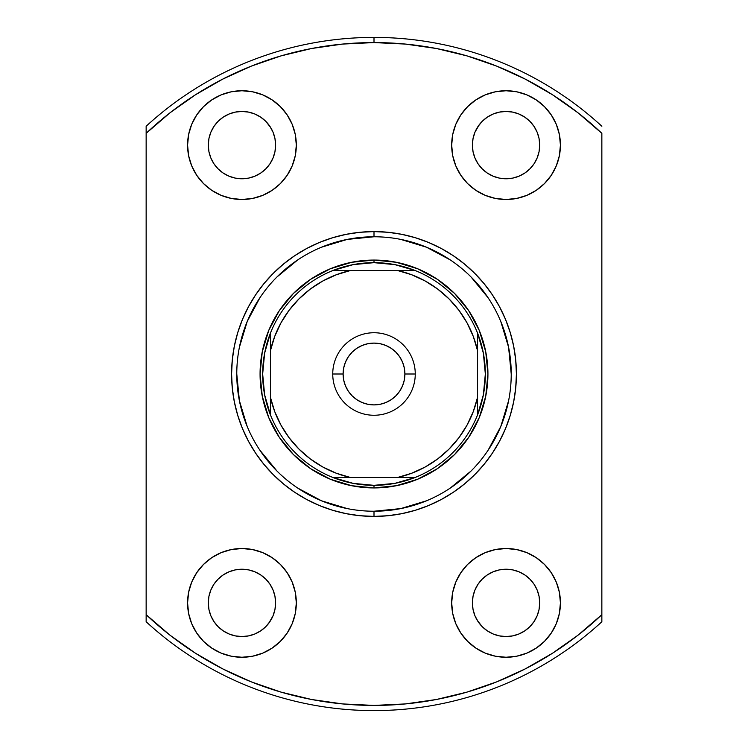 <?xml version="1.0" encoding="UTF-8"?>
<svg xmlns="http://www.w3.org/2000/svg" width="748" height="748" viewBox="0 0 748 748"><rect width="100%" height="100%" fill="white"/><g stroke="black" fill="none" stroke-linecap="round" stroke-linejoin="round"><path stroke-width="1.12" d="M477.57 333.141A111.34 111.34 0 0 1 374 485.34L374 487.93A113.93 113.93 0 0 0 487.93 374A113.93 113.93 0 0 0 374 260.07L374 262.66A111.34 111.34 0 0 1 477.57 333.141A111.34 111.34 0 0 0 414.86 270.43L397.3 270.43L411.624 274.731L425.21 281.005L437.767 289.13L449.062 298.938L458.87 310.233L466.995 322.79L473.269 336.376L477.57 350.7L477.57 397.3L473.269 411.624L466.995 425.21L458.87 437.767L449.062 449.062L437.767 458.87L425.21 466.995L411.624 473.269L397.3 477.57L350.7 477.57L336.376 473.269L322.79 466.995L310.233 458.87L298.938 449.062L289.13 437.767L281.005 425.21L274.731 411.624L270.43 397.3L270.43 350.7L274.731 336.376L281.005 322.79L289.13 310.233L298.938 298.938L310.233 289.13L322.79 281.005L336.376 274.731L350.7 270.43L397.3 270.43L333.141 270.43A111.34 111.34 0 0 1 374 262.66L374 260.07A113.93 113.93 0 0 1 487.93 374A113.93 113.93 0 0 1 374 487.93A113.93 113.93 0 0 1 260.07 374A113.93 113.93 0 0 1 374 260.07A113.93 113.93 0 0 0 260.07 374A113.93 113.93 0 0 0 374 487.93L374 485.34A111.34 111.34 0 0 1 333.141 270.43A111.34 111.34 0 0 0 270.43 333.141L270.43 414.86A111.34 111.34 0 0 0 333.141 477.57L414.86 477.57A111.34 111.34 0 0 0 477.57 414.86L477.57 333.141L483.376 353.206L485.34 374L483.376 394.794L477.57 414.86L477.57 397.3A106.16 106.16 0 0 1 397.3 477.57L414.86 477.57L394.794 483.376L374 485.34L353.206 483.376L333.141 477.57L350.7 477.57A106.16 106.16 0 0 1 270.43 397.3L270.43 414.86L264.624 394.794L262.66 374L264.624 353.206L270.43 333.141L270.43 350.7A106.16 106.16 0 0 1 350.7 270.43L333.141 270.43L353.206 264.624L374 262.66L394.794 264.624L414.86 270.43L397.3 270.43A106.16 106.16 0 0 1 477.57 350.7L477.57 333.141M374.047 236.77L374 236.77A137.23 137.23 0 0 0 236.77 374A137.23 137.23 0 0 0 374 511.23L374 516.41A142.41 142.41 0 0 1 231.59 374A142.41 142.41 0 0 1 374 231.59L374 236.77A137.23 137.23 0 0 1 511.23 374A137.23 137.23 0 0 1 374 511.23A137.23 137.23 0 0 1 236.77 374A137.23 137.23 0 0 1 374 236.77L347.231 239.407L321.481 247.214M269.935 621.588L265.755 626.693L260.65 630.873L254.834 633.986L248.514 635.903L241.95 636.548A33.66 33.66 0 0 1 208.29 602.888A33.66 33.66 0 0 1 241.95 569.228L248.514 569.873L254.834 571.79L260.65 574.903L265.755 579.083L269.935 584.188L273.048 590.004L274.965 596.324L275.61 602.888L274.965 609.452L273.048 615.772L268.85 623.121M269.935 126.412L273.048 132.228L274.965 138.548L275.61 145.112L274.965 151.676L273.048 157.996L269.935 163.812L265.755 168.917L260.65 173.097L254.834 176.21L248.514 178.127L241.95 178.772A33.66 33.66 0 0 1 208.29 145.112A33.66 33.66 0 0 1 241.95 111.452L248.514 112.097L254.834 114.014L260.65 117.127L265.755 121.307L270.617 127.478M512.614 178.127L506.05 178.772A33.66 33.66 0 0 1 472.39 145.112A33.66 33.66 0 0 1 506.05 111.452L512.614 112.097L518.934 114.014L524.75 117.127L529.855 121.307L534.035 126.412L537.148 132.228L539.065 138.548L539.71 145.112L539.065 151.676L537.148 157.996L534.035 163.812L529.855 168.917L524.75 173.097L518.934 176.21L512.614 178.127L506.05 178.772L499.486 178.127L493.166 176.21L487.35 173.097L482.245 168.917L478.066 163.812L474.952 157.996L473.035 151.676L472.39 145.112L473.035 138.548L474.952 132.228L479.15 124.879M478.066 621.588L474.952 615.772L473.035 609.452L472.39 602.888L473.035 596.324L474.952 590.004L478.066 584.188L482.245 579.083L487.35 574.903L493.166 571.79L499.486 569.873L506.05 569.228A33.66 33.66 0 0 1 539.71 602.888A33.66 33.66 0 0 1 506.05 636.548A33.66 33.66 0 0 1 472.39 602.888A33.66 33.66 0 0 1 506.05 569.228L512.614 569.873L518.934 571.79L524.75 574.903L529.855 579.083L534.035 584.188L537.148 590.004L539.065 596.324L539.71 602.888L539.065 609.452L537.148 615.772L534.035 621.588L529.855 626.693L524.75 630.873L518.934 633.986L512.614 635.903L506.05 636.548L499.486 635.903L493.166 633.986L487.35 630.873L482.245 626.693L477.383 620.522M506.05 657.258A54.37 54.37 0 0 1 451.68 602.888A54.37 54.37 0 0 1 506.05 548.518L495.447 549.556L485.246 552.65L475.84 557.681L467.603 564.441L460.843 572.678L455.812 582.084L452.718 592.276L451.68 602.888L452.718 613.5L455.812 623.692L460.843 633.098L467.603 641.335L475.84 648.095L485.246 653.126L495.447 656.22L506.05 657.258L516.662 656.22L526.863 653.126L536.26 648.095L544.497 641.335L551.257 633.098L556.288 623.692L559.382 613.5L560.42 602.888L559.382 592.276L556.288 582.084L551.257 572.678L544.497 564.441L536.26 557.681L526.863 552.65L516.662 549.556L506.05 548.518A54.37 54.37 0 0 1 560.42 602.888A54.37 54.37 0 0 1 506.05 657.258M506.05 199.482A54.37 54.37 0 0 1 451.68 145.112A54.37 54.37 0 0 1 506.05 90.742L495.447 91.78L485.246 94.874L475.84 99.905L467.603 106.665L460.843 114.902L455.812 124.308L452.718 134.5L451.68 145.112L452.718 155.724L455.812 165.916L460.843 175.322L467.603 183.559L475.84 190.319L485.246 195.35L495.447 198.444L506.05 199.482L516.662 198.444L526.863 195.35L536.26 190.319L544.497 183.559L551.257 175.322L556.288 165.916L559.382 155.724L560.42 145.112L559.382 134.5L556.288 124.308L551.257 114.902L544.497 106.665L536.26 99.905L526.863 94.874L516.662 91.78L506.05 90.742A54.37 54.37 0 0 1 560.42 145.112A54.37 54.37 0 0 1 506.05 199.482M241.95 199.482A54.37 54.37 0 0 1 187.58 145.112A54.37 54.37 0 0 1 241.95 90.742L231.338 91.78L221.137 94.874L211.74 99.905L203.503 106.665L196.743 114.902L191.712 124.308L188.618 134.5L187.58 145.112L188.618 155.724L191.712 165.916L196.743 175.322L203.503 183.559L211.74 190.319L221.137 195.35L231.338 198.444L241.95 199.482L252.553 198.444L262.754 195.35L272.16 190.319L280.397 183.559L287.157 175.322L292.188 165.916L295.282 155.724L296.32 145.112L295.282 134.5L292.188 124.308L287.157 114.902L280.397 106.665L272.16 99.905L262.754 94.874L252.553 91.78L241.95 90.742A54.37 54.37 0 0 1 296.32 145.112A54.37 54.37 0 0 1 241.95 199.482M241.95 657.258A54.37 54.37 0 0 1 187.58 602.888A54.37 54.37 0 0 1 241.95 548.518L231.338 549.556L221.137 552.65L211.74 557.681L203.503 564.441L196.743 572.678L191.712 582.084L188.618 592.276L187.58 602.888L188.618 613.5L191.712 623.692L196.743 633.098L203.503 641.335L211.74 648.095L221.137 653.126L231.338 656.22L241.95 657.258L252.553 656.22L262.754 653.126L272.16 648.095L280.397 641.335L287.157 633.098L292.188 623.692L295.282 613.5L296.32 602.888L295.282 592.276L292.188 582.084L287.157 572.678L280.397 564.441L272.16 557.681L262.754 552.65L252.553 549.556L241.95 548.518A54.37 54.37 0 0 1 296.32 602.888A54.37 54.37 0 0 1 241.95 657.258M146.15 126.244L146.15 133.331A331.42 331.42 0 0 1 374 42.58L374 37.4A336.6 336.6 0 0 0 146.15 126.244A336.6 336.6 0 0 1 601.85 126.244A336.6 336.6 0 0 0 374 37.4L374 42.58A331.42 331.42 0 0 1 601.85 133.331L601.85 614.669A331.42 331.42 0 0 1 146.15 614.669L146.15 621.756A336.6 336.6 0 0 0 374 710.6A336.6 336.6 0 0 1 146.15 621.756L146.15 133.331L169.936 112.845L195.565 94.716L222.792 79.082L251.375 66.105L281.052 55.876L311.57 48.508L342.64 44.067L374 42.58L405.36 44.067L436.43 48.508L466.948 55.876L496.625 66.105L525.208 79.082L552.435 94.716L578.064 112.845L601.85 133.331L601.85 614.669L578.064 635.155L552.435 653.285L525.208 668.918L496.625 681.895L466.948 692.124L436.43 699.492L405.36 703.933L374 705.42L342.64 703.933L311.57 699.492L281.052 692.124L251.375 681.895L222.792 668.918L195.565 653.285L169.936 635.155L146.15 614.669L146.15 126.244M478.066 126.412L482.245 121.307L487.35 117.127L493.166 114.014L499.486 112.097L506.05 111.452A33.66 33.66 0 0 1 539.71 145.112A33.66 33.66 0 0 1 506.05 178.772L499.486 178.127M248.514 178.127L241.95 178.772L235.386 178.127L229.066 176.21L223.25 173.097L218.145 168.917L213.965 163.812L210.852 157.996L208.935 151.676L208.29 145.112L208.935 138.548L210.852 132.228L213.965 126.412L218.145 121.307L223.25 117.127L229.066 114.014L235.386 112.097L241.95 111.452L248.514 112.097M248.514 635.903L241.95 636.548L235.386 635.903L229.066 633.986L223.25 630.873L218.145 626.693L213.965 621.588L210.852 615.772L208.935 609.452L208.29 602.888L208.935 596.324L210.852 590.004L213.965 584.188L218.145 579.083L223.25 574.903L229.066 571.79L235.386 569.873L241.95 569.228L248.514 569.873M601.85 621.756A336.6 336.6 0 0 1 374 710.6A336.6 336.6 0 0 0 601.85 621.756L601.85 614.669L601.85 621.756M373.953 511.23L374 511.23A137.23 137.23 0 0 0 511.23 374A137.23 137.23 0 0 0 374 236.77L374 231.59A142.41 142.41 0 0 1 516.41 374A142.41 142.41 0 0 1 374 516.41L387.96 515.718L401.779 513.67L415.336 510.276L428.501 505.564L441.133 499.589L453.12 492.408L464.34 484.087L474.7 474.7L484.087 464.34L492.408 453.12L499.589 441.133L505.564 428.501L510.276 415.336L513.67 401.779L515.718 387.96L516.41 374L515.718 360.04L513.67 346.221L510.276 332.664L505.564 319.499L499.589 306.867L492.408 294.88L484.087 283.66L474.7 273.3L464.34 263.913L453.12 255.592L441.133 248.411L428.501 242.436L415.336 237.724L401.779 234.33L387.96 232.282L374 231.59L360.04 232.282L346.221 234.33L332.664 237.724L319.499 242.436L306.867 248.411L294.88 255.592L283.66 263.913L273.3 273.3L263.913 283.66L255.592 294.88L248.411 306.867L242.436 319.499L237.724 332.664L234.33 346.221L232.282 360.04L231.59 374L232.282 387.96L234.33 401.779L237.724 415.336L242.436 428.501L248.411 441.133L255.592 453.12L263.913 464.34L273.3 474.7L283.66 484.087L294.88 492.408L306.867 499.589L319.499 505.564L332.664 510.276L346.221 513.67L360.04 515.718L374 516.41L374 511.23L400.769 508.593L426.519 500.786M188.618 613.5L191.712 623.692M203.503 641.335L211.74 648.095M260.65 574.903L265.755 579.083M218.145 579.083L223.25 574.903M235.386 569.873L241.95 569.228A33.66 33.66 0 0 1 275.61 602.888A33.66 33.66 0 0 1 241.95 636.548M203.503 106.665L196.743 114.902M265.755 168.917L260.65 173.097M241.95 111.452A33.66 33.66 0 0 1 275.61 145.112A33.66 33.66 0 0 1 241.95 178.772L235.386 178.127M223.25 173.097L218.145 168.917M210.852 157.996L208.935 151.676M559.382 134.5L556.288 124.308M544.497 106.665L536.26 99.905M529.855 168.917L524.75 173.097M487.35 173.097L482.245 168.917M499.486 112.097L506.05 111.452M544.497 641.335L551.257 633.098M499.486 569.873L506.05 569.228L512.614 569.873M524.75 574.903L529.855 579.083M537.148 590.004L539.065 596.324M506.05 636.548L499.486 635.903M482.245 579.083L487.35 574.903M450.203 488.126L471.034 471.034M488.079 450.277L500.786 426.519L508.593 400.769M511.23 374.047L508.593 347.231L500.786 321.481M488.126 297.798L471.034 276.966M450.277 259.921L426.519 247.214L400.769 239.407M297.798 259.874L276.966 276.966M259.921 297.723L247.214 321.481L239.407 347.231M236.77 373.953L239.407 400.769L247.214 426.519M259.874 450.203L276.966 471.034M297.723 488.079L321.481 500.786L347.231 508.593M374 260.07L396.225 262.268L417.599 268.747L437.29 279.275L454.56 293.44L468.725 310.71L479.253 330.401L485.733 351.775L487.93 374L485.733 396.225L479.253 417.599L468.725 437.29L454.56 454.56L437.29 468.725L417.599 479.253L396.225 485.733L374 487.93L351.775 485.733L330.401 479.253L310.71 468.725L293.44 454.56L279.275 437.29L268.747 417.599L262.268 396.225L260.07 374L262.268 351.775L268.747 330.401L279.275 310.71L293.44 293.44L310.71 279.275L330.401 268.747L351.775 262.268L374 260.07M415.262 374L404.902 374A30.902 30.902 0 0 1 374 404.902A30.902 30.902 0 0 1 343.098 374L332.738 374A41.262 41.262 0 0 0 374 415.262A41.262 41.262 0 0 0 415.262 374A41.262 41.262 0 0 1 374 415.262A41.262 41.262 0 0 1 332.738 374A41.262 41.262 0 0 1 374 332.738A41.262 41.262 0 0 1 415.262 374A41.262 41.262 0 0 0 374 332.738A41.262 41.262 0 0 0 332.738 374L343.098 374A30.902 30.902 0 0 1 374 343.098A30.902 30.902 0 0 1 404.902 374L415.262 374M404.902 374L404.313 380.031L402.555 385.828L399.694 391.167L395.851 395.851L391.167 399.694L385.828 402.555L380.031 404.313L374 404.902L367.969 404.313L362.172 402.555L356.833 399.694L352.149 395.851L348.306 391.167L345.445 385.828L343.687 380.031L343.098 374L343.687 367.969L345.445 362.172L348.306 356.833L352.149 352.149L356.833 348.306L362.172 345.445L367.969 343.687L374 343.098L380.031 343.687L385.828 345.445L391.167 348.306L395.851 352.149L399.694 356.833L402.555 362.172L404.313 367.969L404.902 374"/></g></svg>
